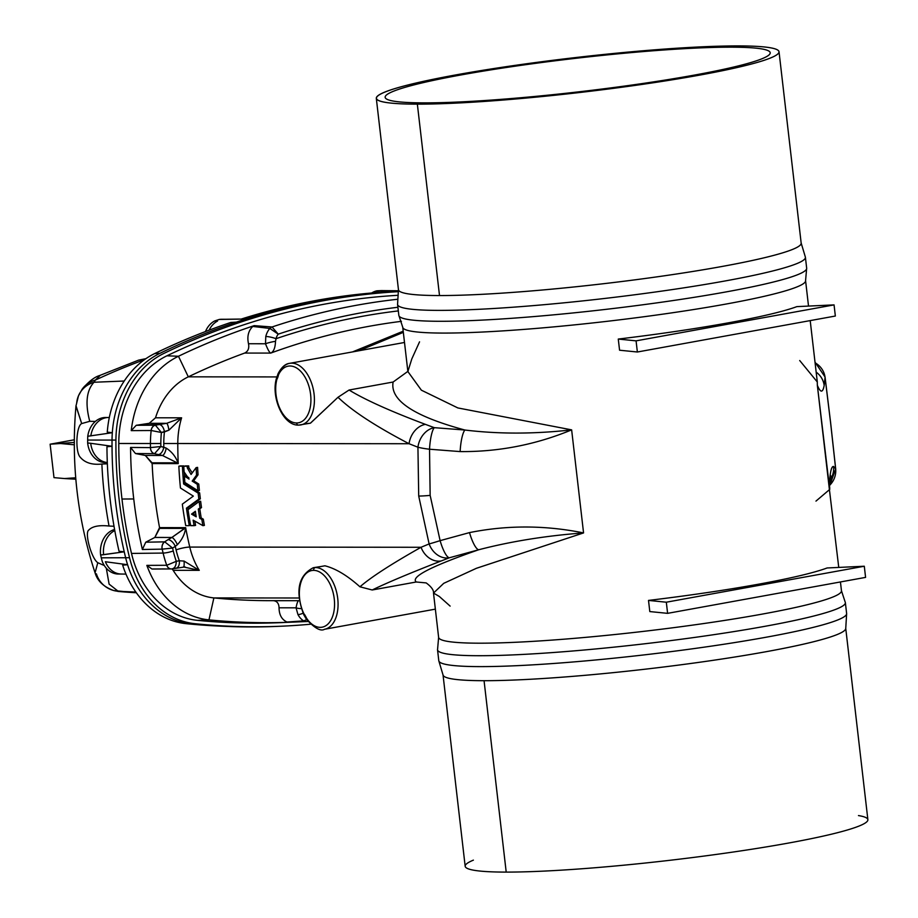 <?xml version="1.0" encoding="UTF-8"?>
<svg xmlns="http://www.w3.org/2000/svg" width="918" height="918" viewBox="0 0 918 918"><rect width="100%" height="100%" fill="white"/><g stroke="black" fill="none" stroke-linecap="round" stroke-linejoin="round"><path stroke-width="1.38" d="M119.891 573.957A22.525 18.004 -89.9 0 1 102.242 561.426A22.525 18.004 90.1 0 0 118.388 574.037L121.394 574.037A22.525 18.004 -89.9 0 1 105.375 561.736L127.591 564.719A93.865 75.012 -89.9 0 1 125.64 557.742L101.301 557.823A94.221 75.299 90.1 0 0 102.242 561.426A94.221 75.299 -89.9 0 1 101.301 557.823L125.64 557.742A391.756 313.072 -89.9 0 1 124.24 551.821L100.624 555.011A392.101 313.348 90.1 0 0 101.301 557.823A392.101 313.348 -89.9 0 1 100.624 555.011A22.525 18.004 -89.9 0 1 114.589 529.491A22.525 18.004 90.1 0 0 100.624 555.011L103.596 554.702A22.525 18.004 -89.9 0 1 114.784 530.57A22.525 18.004 90.1 0 0 103.596 554.702L124.24 551.821A391.756 313.072 -89.9 0 1 112.03 446.263L90.71 443.302A22.525 18.004 90.1 0 0 107.303 462.511A22.525 18.004 -89.9 0 1 90.71 443.302L112.03 446.263A391.756 313.072 -89.9 0 1 112.03 440.078A93.865 75.012 -89.9 0 1 112.317 432.699L87.761 436.268A94.221 75.299 90.1 0 0 87.669 440.055L112.03 440.078L87.669 440.055A392.101 313.348 90.1 0 0 87.658 442.992L90.71 443.302L87.658 442.992A392.101 313.348 -89.9 0 1 87.669 440.055A94.221 75.299 -89.9 0 1 87.761 436.268A22.525 18.004 -89.9 0 1 102.931 417.736L105.937 417.736A22.525 18.004 -89.9 0 1 108.542 417.506L105.536 417.495A22.525 18.004 90.1 0 0 102.931 417.736A22.525 18.004 -89.9 0 1 107.039 417.575M109.311 417.495L108.335 417.506A22.525 18.004 90.1 0 0 105.937 417.736A22.525 18.004 90.1 0 0 90.813 435.924A22.525 18.004 -89.9 0 1 105.937 417.736L102.931 417.736A22.525 18.004 90.1 0 0 87.761 436.268L112.317 432.699A93.865 75.012 90.1 0 0 112.03 440.078A391.756 313.072 90.1 0 0 112.03 446.263A391.756 313.072 90.1 0 0 124.24 551.821L119.03 551.248A391.527 312.889 -89.9 0 1 106.947 446.779L112.03 446.263L106.947 446.779A391.527 312.889 90.1 0 0 119.03 551.248L124.24 551.821A391.756 313.072 90.1 0 0 125.64 557.742A93.865 75.012 90.1 0 0 127.591 564.719L105.375 561.736A22.525 18.004 90.1 0 0 121.187 574.037L125.973 574.106M239.3 319.085L224.325 319.292A22.525 18.004 90.1 0 0 222.489 319.43A22.525 18.004 -89.9 0 1 224.531 319.28L221.513 319.28A22.525 18.004 90.1 0 0 219.218 319.464L245.944 319.005A929.957 743.178 -89.9 0 1 321.61 300.197L325.397 300.358A929.785 743.041 90.1 0 0 163.794 353.464A93.705 74.886 90.1 0 0 115.92 440.089A391.596 312.946 90.1 0 0 129.53 557.708L125.64 557.742L129.53 557.708A93.705 74.886 90.1 0 0 195.064 623.724A929.785 743.041 90.1 0 0 310.548 624.206A929.785 743.041 -89.9 0 1 280.587 626.237A929.785 743.041 -89.9 0 1 195.064 623.724L191.288 623.884A93.865 75.012 -89.9 0 1 127.591 564.719A93.865 75.012 90.1 0 0 191.288 623.884L186.033 623.643A93.636 74.828 -89.9 0 1 122.668 565.178L127.591 564.719L122.668 565.178A93.636 74.828 90.1 0 0 186.033 623.643L195.064 623.724A93.705 74.886 -89.9 0 1 129.53 557.708A391.596 312.946 -89.9 0 1 115.92 440.089L112.03 440.078L115.92 440.089A93.705 74.886 -89.9 0 1 163.794 353.464A929.785 743.041 -89.9 0 1 325.397 300.358L321.61 300.197A929.957 743.178 90.1 0 0 245.944 319.005A929.957 743.178 90.1 0 0 236.374 322.115A929.957 743.178 90.1 0 0 159.984 353.304L154.775 353.522A93.636 74.828 90.1 0 0 107.268 432.137L112.317 432.699L107.268 432.137A93.636 74.828 -89.9 0 1 154.775 353.522L159.984 353.304A93.865 75.012 90.1 0 0 112.317 432.699A93.865 75.012 -89.9 0 1 159.984 353.304A929.957 743.178 -89.9 0 1 236.374 322.115A929.957 743.178 -89.9 0 1 245.944 319.005L219.218 319.464A930.301 743.454 90.1 0 0 214.789 320.91L217.555 321.036A22.525 18.004 90.1 0 0 209.097 330.182A22.525 18.004 -89.9 0 1 217.555 321.036L214.789 320.91A930.301 743.454 -89.9 0 1 219.218 319.464A22.525 18.004 -89.9 0 1 223.028 319.361M298.866 425.091A2.502 1.997 -89.9 0 1 296.594 422.969A28.791 17.121 79.7 0 1 279.772 408.292A28.791 17.121 79.7 0 1 276.869 379.386A28.791 17.121 -100.3 0 0 279.772 408.292A28.791 17.121 -100.3 0 0 296.594 422.969A28.791 17.121 -100.3 0 0 307.909 383.265A28.791 17.121 -100.3 0 0 278.498 374.831A17.522 10.419 79.7 0 1 276.869 379.386A17.522 10.419 -100.3 0 0 278.498 374.831A28.791 17.121 79.7 0 1 307.909 383.265A28.791 17.121 79.7 0 1 296.594 422.969A2.502 1.997 90.1 0 0 298.866 425.091A31.292 18.612 -100.3 0 0 300.874 424.908A31.292 18.612 79.7 0 1 298.866 425.091M308.414 423.347L302.814 424.368L310.491 423.164L338.008 397.264L310.41 423.175M152.032 569.045L146.846 565.373L166.743 565.281A92.534 73.956 -89.9 0 1 163.117 553.072L131.504 553.428A388.004 310.077 -89.9 0 1 121.979 499.025A388.004 310.077 -89.9 0 1 118.778 443.486A93.865 75.012 -89.9 0 1 166.95 355.794A93.865 75.012 90.1 0 0 118.778 443.486L150.437 443.509L118.778 443.486A388.004 310.077 90.1 0 0 121.979 499.025L133.741 498.967A387.511 309.676 -89.9 0 1 130.563 447.445L150.437 447.617A386.673 309.01 -89.9 0 1 150.437 443.509A92.534 73.956 -89.9 0 1 151.172 430.508L131.251 430.634A93.372 74.622 -89.9 0 1 178.459 356.264L188.305 376.839A71.34 57.008 90.1 0 0 155.521 417.793A71.34 57.008 -89.9 0 1 188.305 376.839A903.668 722.168 -89.9 0 1 244.658 353.063C248.089 351.399 249.363 348.289 248.503 343.745C246.942 336.539 248.365 330.767 252.783 326.441L254.194 325.638A925.7 739.782 90.1 0 0 178.459 356.264A925.7 739.782 -89.9 0 1 254.194 325.638L272.049 326.98L278.246 334.152A917.357 733.103 -89.9 0 1 397.896 307.278A917.357 733.103 90.1 0 0 278.246 334.152A10.844 8.664 90.1 0 0 276.043 338.696L275.503 341.324C275.251 347.83 273.667 351.755 270.753 353.086A903.668 722.168 -89.9 0 1 401.43 321.334A903.668 722.168 90.1 0 0 270.753 353.086L244.658 353.063A903.668 722.168 90.1 0 0 188.305 376.839L178.459 356.264L166.95 355.794A926.193 740.172 -89.9 0 1 398.102 295.286A926.193 740.172 90.1 0 0 166.95 355.794L178.459 356.264A93.372 74.622 90.1 0 0 131.251 430.634L136.22 425.298L149.209 423.313L155.521 417.793L181.615 417.816L168.912 430.186L164.425 431.942A81.358 65.017 90.1 0 0 163.771 443.509A375.485 300.071 90.1 0 0 163.783 447.192A375.485 300.071 -89.9 0 1 163.771 443.509A81.358 65.017 -89.9 0 1 164.425 431.942L161.407 432.493A85.03 67.955 90.1 0 0 160.834 443.509A379.157 303.009 90.1 0 0 160.845 446.515L166.204 448.11C172.102 451.954 176.118 457.118 178.23 463.601L177.254 462.833L152.078 462.81L152.147 463.579L178.23 463.601L152.147 463.579L145.342 455.454L135.485 453.538L130.563 447.445A387.511 309.676 90.1 0 0 133.741 498.967L121.979 499.025A388.004 310.077 90.1 0 0 131.504 553.428L163.117 553.072A386.673 309.01 -89.9 0 1 162.199 549.136L142.37 549.503A387.511 309.676 -89.9 0 1 133.741 498.967A387.511 309.676 90.1 0 0 142.37 549.503L145.744 542.205L154.832 537.443L171.884 537.455L184.839 528.401L159.663 528.378L154.832 537.443L159.548 527.62A365.467 292.073 -89.9 0 1 152.147 463.579A365.467 292.073 90.1 0 0 159.548 527.62L185.643 527.643A365.467 292.073 90.1 0 0 189.774 547.071L421.041 547.277L429.119 543.938L418.711 496.053A20.024 1.744 -6.6 0 0 430.152 495.387L429.532 449.223A20.024 2.651 -175 0 1 417.931 447.215L418.711 496.053L417.931 447.215L409.061 443.727L177.794 443.509A365.467 292.073 90.1 0 0 178.23 463.601A365.467 292.073 -89.9 0 1 177.794 443.509L409.061 443.727C375.519 426.204 351.835 410.713 338.008 397.264C351.835 410.713 375.519 426.204 409.061 443.727L417.931 447.215A20.024 2.651 5 0 0 429.532 449.223L430.152 495.387L440.112 540.645L469.511 532.601C507.126 525.039 545.143 525.153 583.561 532.922L476.408 568.288L443.727 583.332L433.503 593.074L443.727 583.332L476.408 568.299L583.561 532.922C545.992 535.745 511.051 541.356 478.748 549.744L449.35 557.788L441.225 560.944C409.428 573.36 386.421 583.033 372.203 589.987L359.948 586.809C347.279 575.483 335.609 568.483 324.903 565.798L315.344 567.531A2.502 1.997 90.1 0 0 313.646 570.365A28.791 17.121 79.7 0 1 334.152 610.091A28.791 17.121 79.7 0 1 306.681 618.48L307.599 619.57L306.681 618.48A28.791 17.121 -100.3 0 0 334.152 610.091A28.791 17.121 -100.3 0 0 313.646 570.365A28.791 17.121 -100.3 0 0 300.22 585.018A28.791 17.121 -100.3 0 0 304.007 613.913A17.522 10.419 79.7 0 1 306.681 618.48A17.522 10.419 -100.3 0 0 304.007 613.913A28.791 17.121 79.7 0 1 300.22 585.018A28.791 17.121 79.7 0 1 313.646 570.365A2.502 1.997 -89.9 0 1 315.344 567.531A31.292 18.612 79.7 0 1 337.514 596.838A31.292 18.612 79.7 0 1 324.524 629.278A31.292 18.612 -100.3 0 0 337.514 596.838A31.292 18.612 -100.3 0 0 315.344 567.531L324.903 565.798C335.609 568.483 347.279 575.483 359.948 586.809C371.09 577.135 391.458 563.962 421.041 547.277L189.774 547.071A71.34 57.008 90.1 0 0 199.263 570.342L173.169 570.319L172.01 568.885L173.169 570.319A71.34 57.008 90.1 0 0 213.883 597.916A903.668 722.168 90.1 0 0 269.662 600.67L299.394 600.693M450.13 606.11L439.309 596.459L433.503 593.074C433.835 590.182 431.403 586.797 426.193 582.919L416.267 581.989L372.203 589.987L416.267 581.989C410.266 577.055 431.093 566.303 478.748 549.744C431.093 566.303 410.266 577.055 416.267 581.989M829.677 486.93L829.252 488.284L817.33 385.227C820.474 392.961 822.757 393.03 824.18 385.445L825.064 377.367A20.024 5.795 -7.3 0 0 825.053 377.011A20.024 5.795 172.7 0 1 825.064 377.367L830.583 422.636A20.024 1.744 -6.6 0 0 830.606 422.532A20.024 1.744 173.4 0 1 830.583 422.636L825.064 377.367L824.18 385.445C822.757 393.03 820.474 392.961 817.33 385.227L829.734 489.409L815.964 501.113M308.035 621.463A924.862 739.105 -89.9 0 1 306.13 621.532L288.516 622.289A925.7 739.782 -89.9 0 1 208.96 619.88L197.565 620.361A926.193 740.172 90.1 0 0 280.495 622.645L308.046 621.475A924.862 739.105 90.1 0 1 306.13 621.532A6.254 4.98 -92.4 0 1 303.766 620.878L303.651 620.878A18.349 14.665 -89.9 0 1 297.96 614.59L296.055 607.831C297.019 602.495 298.132 600.12 299.394 600.682C298.132 600.12 297.019 602.495 296.055 607.831L279.049 607.808C278.888 603.401 276.972 601.015 273.312 600.659A903.668 722.168 -89.9 0 1 213.883 597.916A71.34 57.008 -89.9 0 1 173.169 570.319L199.263 570.342A71.34 57.008 -89.9 0 1 189.774 547.071A10.018 1.71 -13.3 0 0 176.084 549.905A375.485 300.071 -89.9 0 1 175.258 546.359L172.595 548.069A379.157 303.009 90.1 0 0 173.261 550.949A85.03 67.955 90.1 0 0 176.302 561.311L179.331 560.76A81.358 65.017 -89.9 0 1 176.084 549.905A81.358 65.017 90.1 0 0 179.331 560.76L184.059 561.082L199.263 570.342L184.059 561.082A7.505 1.457 82.4 0 1 183.416 567.026A7.505 1.457 82.4 0 1 183.29 567.014A7.505 1.457 -97.6 0 0 183.416 567.026A7.505 1.457 -97.6 0 0 184.059 561.082L179.331 560.76A7.505 4.464 79.7 0 1 176.164 568.15A7.505 4.464 79.7 0 1 175.682 568.185A7.505 4.464 -100.3 0 0 176.164 568.15A7.505 4.464 -100.3 0 0 179.331 560.76L176.302 561.311C176.13 565.798 174.695 568.322 172.022 568.873A6.254 4.934 -92.6 0 1 171.494 568.931A6.254 4.934 -92.6 0 1 166.755 565.281L146.846 565.373A93.372 74.622 90.1 0 0 208.96 619.88L213.883 597.916L208.96 619.88A925.7 739.782 90.1 0 0 288.516 622.289L286.99 622.037C281.792 619.616 279.141 614.876 279.049 607.808L296.055 607.831L297.96 614.59A18.349 14.665 90.1 0 0 303.651 620.878L286.99 622.037L303.651 620.878A6.254 5.175 87.5 0 0 306.119 621.532A6.254 5.175 -92.5 0 1 303.651 620.878L303.766 620.878A6.254 4.98 87.6 0 0 306.13 621.532L286.99 622.037C281.792 619.616 279.141 614.876 279.049 607.808C278.888 603.401 276.972 601.015 273.312 600.659M299.05 597.997L213.883 597.916L299.05 597.997M840.44 581.955L841.462 590.756L845.145 601.979A205.276 17.821 -6.6 0 1 643.495 643.92A205.276 17.821 -6.6 0 1 437.599 649.129L438.62 637.356A202.763 17.603 -6.6 0 0 642.061 631.538A202.763 17.603 -6.6 0 0 841.462 590.756A202.763 17.603 173.4 0 1 642.061 631.538A202.763 17.603 173.4 0 1 438.62 637.356L433.503 593.074M838.754 567.427L829.252 488.284C829.78 473.436 831.215 466.16 833.555 466.459L835.644 468.788L830.583 422.636L835.644 468.788A20.024 2.387 -5.9 0 1 835.69 468.926A20.024 2.387 174.1 0 0 835.644 468.788L833.555 466.459C831.215 466.16 829.78 473.436 829.252 488.284L830.847 475.88L829.987 478.048M808.517 306.073L805.579 280.644A202.763 17.603 173.4 0 1 606.178 321.426A202.763 17.603 173.4 0 1 402.738 327.244A202.763 17.603 -6.6 0 0 606.178 321.426A202.763 17.603 -6.6 0 0 805.579 280.644L806.601 268.871A205.276 17.821 173.4 0 1 604.801 309.492A205.276 17.821 173.4 0 1 399.055 316.021L402.738 327.244L407.867 371.538L421.385 390.184L457.852 407.936L571.639 429.865L583.561 532.922L571.639 429.865C535.825 444.679 498.658 451.92 460.136 451.587L429.532 449.223L460.136 451.587C498.658 451.92 535.825 444.679 571.639 429.865L457.852 407.936L421.373 390.184L407.867 371.538L411.815 358.904L419.549 341.84M649.806 611.572L648.51 600.418A202.763 17.603 -6.6 0 0 827.118 567.967L864.297 566.234L666.319 602.208L667.604 613.35L865.582 577.388L864.297 566.234L865.582 577.388L667.604 613.35L649.806 611.572L667.604 613.35L666.319 602.208L864.297 566.234L827.118 567.967A202.763 17.603 173.4 0 1 648.51 600.418L666.319 602.208L648.51 600.418L649.806 611.572M618.273 339.063A202.763 17.603 -6.6 0 0 796.87 306.623L834.06 304.891L636.071 340.853L637.367 352.007L835.346 316.033L834.06 304.891L835.346 316.033L637.367 352.007L619.57 350.217L618.273 339.063L636.071 340.853L834.06 304.891L796.87 306.623A202.763 17.603 173.4 0 1 618.273 339.063L619.57 350.217L637.367 352.007L636.071 340.853L618.273 339.063M438.793 660.708A205.276 17.821 -6.6 0 0 644.757 654.821A205.276 17.821 -6.6 0 0 846.625 613.522L845.363 602.621A205.276 17.821 173.4 0 1 643.495 643.92A205.276 17.821 173.4 0 1 437.53 649.806L438.793 660.708M443.084 675.132A202.694 17.603 -6.6 0 0 484.061 680.697A202.694 17.603 -6.6 0 0 708.157 661.052A202.694 17.603 -6.6 0 0 845.742 628.543L846.625 613.798A205.276 17.821 173.4 0 1 644.757 654.821A205.276 17.821 173.4 0 1 438.85 660.971L443.084 675.132M830.297 479.666A20.024 19.921 -41.8 0 0 833.555 466.459A20.024 19.921 138.2 0 1 830.297 479.666M829.815 485.129A20.024 19.921 -41.8 0 0 835.644 468.788A20.024 19.921 138.2 0 1 829.815 485.129M286.175 622.381A926.193 740.172 -89.9 0 1 197.565 620.361A93.865 75.012 -89.9 0 1 131.504 553.428A93.865 75.012 90.1 0 0 197.565 620.361L208.96 619.88A93.372 74.622 -89.9 0 1 146.846 565.373L152.009 569.045L171.218 568.942A6.254 4.9 -90.3 0 1 166.743 565.281L166.743 565.281A6.254 4.9 89.7 0 0 171.218 568.942A6.254 4.9 89.7 0 0 171.356 568.931M150.437 447.617L130.563 447.445L135.485 453.538L145.342 455.454L162.394 455.466L154.419 453.699L135.485 453.538L154.419 453.699A6.254 4.9 -89.5 0 1 150.437 447.617L160.845 446.515A379.157 303.009 -89.9 0 1 160.834 443.509A85.03 67.955 -89.9 0 1 161.407 432.493L168.912 430.186L181.615 417.816A71.34 57.008 90.1 0 0 177.794 443.509A71.34 57.008 -89.9 0 1 181.615 417.816L155.521 417.793L149.209 423.313L136.22 425.298L155.28 425.195L166.663 423.324L149.209 423.313L166.663 423.324L181.615 417.816L166.663 423.324A7.505 1.457 82.4 0 1 168.912 430.186A7.505 1.457 -97.6 0 0 166.663 423.324L159.055 424.506A7.505 4.464 79.7 0 1 164.425 431.942A7.505 4.464 -100.3 0 0 159.055 424.506L136.22 425.298L131.251 430.634L151.149 430.508A6.254 4.9 -90.3 0 1 155.28 425.195A6.254 4.9 89.7 0 0 151.149 430.508L151.172 430.508A6.254 4.911 -87.8 0 1 155.406 425.195L161.407 432.493L155.406 425.195A6.254 4.911 92.2 0 0 151.172 430.508L161.407 432.493L151.172 430.508A92.534 73.956 90.1 0 0 150.437 443.509L160.834 443.509L150.437 443.509A386.673 309.01 90.1 0 0 150.449 447.617L150.437 447.617A6.254 4.9 90.5 0 0 154.419 453.699L154.534 453.699A6.254 4.9 -92 0 1 150.449 447.617A6.254 4.9 88 0 0 154.534 453.699L160.845 446.515L150.449 447.617M185.275 465.931L188.718 465.931A365.467 292.073 90.1 0 0 188.798 467.652L192.241 472.885L188.798 467.652A365.467 292.073 -89.9 0 1 188.718 465.931L183.784 466.206A365.467 292.073 90.1 0 0 184.105 471.921L189.074 479.081L184.105 471.921A365.467 292.073 -89.9 0 1 183.784 466.206L187.226 466.206A365.467 292.073 90.1 0 0 187.318 467.928A365.467 292.073 -89.9 0 1 187.226 466.206L185.275 465.931M197.599 467.377A365.467 292.073 90.1 0 0 198.047 474.801L193.687 480.814L198.781 484.073A365.467 292.073 90.1 0 0 199.39 490.43A365.467 292.073 -89.9 0 1 198.781 484.073L193.687 480.814L198.047 474.801A365.467 292.073 -89.9 0 1 197.599 467.377L196.119 467.641L191.07 474.468L187.318 467.928L188.798 467.652L187.318 467.928L191.07 474.468L196.119 467.641L197.599 467.377M185.861 475.799L188.867 477.727L185.861 475.799L184.38 476.063A365.467 292.073 90.1 0 0 184.885 482.443L197.909 490.705A365.467 292.073 -89.9 0 1 197.301 484.337L192.195 481.089L196.567 475.076A365.467 292.073 -89.9 0 1 196.119 467.641A365.467 292.073 90.1 0 0 196.567 475.076L198.047 474.801L196.567 475.076L192.195 481.089L193.687 480.814L192.195 481.089L197.301 484.337L198.781 484.073L197.301 484.337A365.467 292.073 90.1 0 0 197.909 490.705L199.39 490.43L197.909 490.705L184.885 482.443A365.467 292.073 -89.9 0 1 184.38 476.063L185.861 475.799M180.33 465.931L183.898 465.931A365.467 292.073 90.1 0 0 183.91 466.183A365.467 292.073 -89.9 0 1 183.898 465.931L178.849 466.195A365.467 292.073 90.1 0 0 180.444 488.02L193.342 496.11L182.315 504.154A365.467 292.073 90.1 0 0 185.723 525.647L189.292 525.658A365.467 292.073 -89.9 0 1 186.434 508.17L198.85 499.082A365.467 292.073 -89.9 0 1 198.173 493.15L183.634 483.981A365.467 292.073 -89.9 0 1 182.418 466.195L178.849 466.195L182.418 466.195A365.467 292.073 90.1 0 0 183.634 483.981L185.126 483.706L199.654 492.886A365.467 292.073 90.1 0 0 200.342 498.807L187.926 507.906A365.467 292.073 90.1 0 0 188.167 509.593A365.467 292.073 -89.9 0 1 187.926 507.906L200.342 498.807A365.467 292.073 -89.9 0 1 199.654 492.886L185.126 483.706A365.467 292.073 -89.9 0 1 185.023 482.535A365.467 292.073 90.1 0 0 185.126 483.706L183.634 483.981L198.173 493.15L199.654 492.886L198.173 493.15A365.467 292.073 90.1 0 0 198.85 499.082L200.342 498.807L198.85 499.082L186.434 508.17L187.926 507.906L186.434 508.17A365.467 292.073 90.1 0 0 189.292 525.658L185.723 525.647A365.467 292.073 -89.9 0 1 182.315 504.154L193.342 496.11L180.444 488.02A365.467 292.073 -89.9 0 1 178.849 466.195L180.33 465.931M184.231 471.932A365.467 292.073 90.1 0 0 184.507 476.04A365.467 292.073 -89.9 0 1 184.231 471.932M200.64 501.251A365.467 292.073 90.1 0 0 201.501 507.574L199.791 508.824A365.467 292.073 90.1 0 0 201.214 517.981L203.303 519.175A365.467 292.073 90.1 0 0 204.404 525.394A365.467 292.073 -89.9 0 1 203.303 519.175L201.214 517.981L199.734 518.257A365.467 292.073 -89.9 0 1 198.299 509.1L200.021 507.838A365.467 292.073 -89.9 0 1 199.16 501.515L188.029 509.685A365.467 292.073 90.1 0 0 190.669 525.658L194.111 525.658A365.467 292.073 -89.9 0 1 193.136 520.15L202.924 525.67A365.467 292.073 -89.9 0 1 201.822 519.439L199.734 518.257L201.822 519.439L203.303 519.175L201.822 519.439A365.467 292.073 90.1 0 0 202.924 525.67L204.404 525.394L202.924 525.67L193.136 520.15A365.467 292.073 90.1 0 0 194.111 525.658L195.591 525.394A365.467 292.073 -89.9 0 1 194.823 521.114A365.467 292.073 90.1 0 0 195.591 525.394L190.669 525.658A365.467 292.073 -89.9 0 1 188.029 509.685L199.16 501.515L200.64 501.251L199.16 501.515A365.467 292.073 90.1 0 0 200.021 507.838L201.501 507.574A365.467 292.073 -89.9 0 1 200.64 501.251M172.022 568.873C174.695 568.322 176.13 565.798 176.302 561.311A85.03 67.955 -89.9 0 1 173.261 550.949A379.157 303.009 -89.9 0 1 172.595 548.069L175.258 546.359A375.485 300.071 90.1 0 0 176.084 549.905A10.018 1.71 166.7 0 1 189.774 547.071A365.467 292.073 -89.9 0 1 185.643 527.643L159.548 527.62L159.663 528.378L184.839 528.401L185.643 527.643C184.988 533.794 182.234 539.486 177.381 544.707L175.258 546.359A7.505 4.016 -122.6 0 0 168.017 539.669L171.884 537.455L154.832 537.443L145.744 542.205L164.609 541.849L168.017 539.669L164.609 541.849L145.744 542.205L142.37 549.503L162.176 549.136A6.254 4.911 -91.1 0 1 164.609 541.849A6.254 4.911 88.9 0 0 162.176 549.136A386.673 309.01 90.1 0 0 163.117 553.072A92.534 73.956 90.1 0 0 166.755 565.281A6.254 4.934 87.4 0 0 171.494 568.931A6.254 4.934 87.4 0 0 172.022 568.873L171.218 568.942M164.265 568.919L152.836 568.976M321.208 566.463L313.336 567.703A31.292 18.612 79.7 0 1 315.344 567.531A31.292 18.612 -100.3 0 0 313.336 567.703C298.155 575.632 294.988 591.341 303.835 614.853M306.658 619.627L303.766 620.878L306.658 619.627M303.043 613.19A7.505 2.502 152.1 0 1 297.96 614.59A7.505 2.502 -27.9 0 0 303.043 613.19M301.288 608.611A7.505 2.169 179.6 0 1 296.055 607.831A7.505 2.169 -0.4 0 0 301.288 608.611M183.531 566.98L199.263 570.342M176.302 561.311L166.755 565.281L176.302 561.311M173.261 550.949A7.505 1.285 166.7 0 1 163.117 553.072A7.505 1.285 -13.3 0 0 173.261 550.949M172.595 548.069L162.199 549.136A6.254 4.877 -88.7 0 1 164.735 541.849L164.735 541.849A6.254 4.877 91.3 0 0 162.199 549.136L172.595 548.069L164.735 541.849L172.595 548.069M168.017 539.669A7.505 4.016 57.4 0 1 175.258 546.359L177.381 544.707A7.505 2.261 -117.4 0 0 171.884 537.455L168.017 539.669M185.643 527.643L171.884 537.455A7.505 2.261 62.6 0 1 177.381 544.707C182.234 539.486 184.988 533.794 185.643 527.643M430.152 495.387A20.024 1.744 173.4 0 1 418.711 496.053L429.119 543.938A20.024 0.757 -18.1 0 0 440.112 540.645L430.152 495.387M583.561 532.922C545.143 525.153 507.126 525.039 469.511 532.601A20.024 4.831 74.7 0 0 478.748 549.744C511.051 541.356 545.992 535.745 583.561 532.922M440.112 540.645A20.024 4.831 74.7 0 0 449.35 557.788L478.748 549.744A20.024 4.831 -105.3 0 1 469.511 532.601L440.112 540.645A20.024 0.757 161.9 0 1 429.119 543.938A20.024 16.34 68.8 0 0 449.35 557.788A20.024 4.831 -105.3 0 1 440.112 540.645M449.35 557.788A20.024 16.34 -111.2 0 1 429.119 543.938L421.041 547.277A20.024 16.363 68.7 0 0 441.225 560.944L449.35 557.788M359.948 586.809L372.203 589.987C386.421 583.033 409.428 573.36 441.225 560.944A20.024 16.363 -111.3 0 1 421.041 547.277C391.458 563.962 371.09 577.135 359.948 586.809M304.007 613.913L305.017 615.163M403.335 332.362L358.846 350.768L403.335 332.362M817.33 385.227L817.272 381.681M799.704 360.522L817.307 381.991L810.204 320.6M276.043 338.696A913.674 730.166 -89.9 0 1 398.32 310.915A913.674 730.166 90.1 0 0 276.043 338.696A10.844 8.664 -89.9 0 1 278.246 334.152L272.049 326.98A924.862 739.105 -89.9 0 1 397.873 299.234A924.862 739.105 90.1 0 0 272.049 326.98L254.194 325.638L252.783 326.441C248.365 330.767 246.942 336.539 248.503 343.745C249.363 348.289 248.089 351.399 244.658 353.063L270.753 353.086C269.49 352.615 267.746 349.506 265.509 343.768L248.503 343.745L265.509 343.768L265.784 336.493A18.349 14.665 -89.9 0 1 269.812 328.437L252.783 326.441L269.812 328.437A6.254 5.141 -86.1 0 1 272.038 326.98A6.254 5.141 93.9 0 0 269.812 328.437L269.938 328.449A6.254 4.946 -87.7 0 1 272.049 326.98A6.254 4.946 92.3 0 0 269.938 328.449L278.246 334.152L269.812 328.437A18.349 14.665 90.1 0 0 265.784 336.493A7.505 1.32 13.8 0 1 276.043 338.696A7.505 1.32 -166.2 0 0 265.784 336.493L265.509 343.768A7.505 0.907 -12.6 0 1 275.503 341.324L276.043 338.696M188.305 376.839L277.098 376.919L188.305 376.839M352.489 351.927L403.197 331.203L352.489 351.927M393.122 382.026L349.069 390.024C365.226 399.858 390.678 411.31 425.424 424.368L434.294 427.673L464.898 430.026C413.72 416.221 389.806 400.214 393.122 382.026C389.806 400.214 413.72 416.221 464.898 430.026C498.646 434.134 534.23 434.088 571.639 429.865C534.23 434.088 498.646 434.134 464.898 430.026A20.024 4.246 94.4 0 0 460.136 451.587A20.024 4.246 -85.6 0 1 464.898 430.026L434.294 427.673A20.024 4.246 94.4 0 0 429.532 449.223A20.024 4.246 -85.6 0 1 434.294 427.673A20.024 15.595 110.4 0 0 417.931 447.215A20.024 15.595 -69.6 0 1 434.294 427.673L425.424 424.368A20.024 15.617 110.5 0 0 409.061 443.727A20.024 15.617 -69.5 0 1 425.424 424.368C390.678 411.31 365.226 399.858 349.069 390.024L338.008 397.264L349.069 390.024L393.122 382.026L407.844 371.4L393.122 382.026M805.407 257.292A205.276 17.821 173.4 0 1 603.539 298.591A205.276 17.821 173.4 0 1 397.574 304.478L398.837 315.379A205.276 17.821 -6.6 0 0 604.801 309.492A205.276 17.821 -6.6 0 0 806.67 268.194L805.407 257.292M376.311 98.329L398.458 289.732A202.694 17.603 -6.6 0 0 439.504 295.55L417.357 104.147L439.504 295.55A202.694 17.603 173.4 0 1 398.458 289.457L397.574 304.202A205.276 17.821 -6.6 0 0 603.539 298.591A205.276 17.821 -6.6 0 0 805.35 257.029L801.116 242.868A202.694 17.603 173.4 0 1 666.525 275.48A202.694 17.603 173.4 0 1 439.504 295.55A202.694 17.603 -6.6 0 0 665.068 275.698A202.694 17.603 -6.6 0 0 801.173 243.132L779.026 51.729A202.694 17.603 173.4 0 1 642.921 84.295A202.694 17.603 173.4 0 1 417.357 104.147A202.694 17.603 -6.6 0 0 763.351 60.565A202.694 17.603 -6.6 0 0 552.303 60.37A202.694 17.603 -6.6 0 0 417.357 104.147A202.694 17.603 173.4 0 1 376.311 98.329A202.694 17.603 173.4 0 1 575.655 57.547A202.694 17.603 173.4 0 1 779.026 51.729M824.18 385.445A20.024 19.347 -173.8 0 0 816.159 372.134A20.024 19.347 6.2 0 1 824.18 385.445M825.064 377.367A20.024 19.347 -173.8 0 0 815.081 362.817A20.024 19.347 6.2 0 1 825.064 377.367M152.078 462.81L177.254 462.833L162.394 455.466L145.342 455.454L152.078 462.81M163.771 443.509L177.794 443.509L163.771 443.509M265.509 343.768C267.746 349.506 269.49 352.615 270.753 353.086C273.667 351.755 275.251 347.83 275.503 341.324A7.505 0.907 167.4 0 0 265.509 343.768M154.534 453.699L158.171 454.571A7.505 4.441 -76.9 0 0 163.783 447.192L160.845 446.515L154.534 453.699M163.783 447.192A7.505 4.441 103.1 0 1 158.171 454.571L162.394 455.466A7.505 2.674 -79.1 0 0 166.204 448.11L163.783 447.192M177.254 462.833L178.23 463.601C176.118 457.118 172.102 451.954 166.204 448.11A7.505 2.674 100.9 0 1 162.394 455.466L177.254 462.833M279.072 373.018L278.498 374.831L279.072 373.018A31.292 18.612 79.7 0 1 289.686 363.333A31.292 18.612 79.7 0 1 313.589 390.793A31.292 18.612 79.7 0 1 300.874 424.908A31.292 18.612 -100.3 0 0 313.589 390.793A31.292 18.612 -100.3 0 0 289.686 363.333C285.429 363.723 281.562 367.154 278.108 373.615M277.5 377.424L276.869 379.386M191.518 514.114L195.362 511.269A365.467 292.073 90.1 0 0 196.222 516.811L191.518 514.114L196.222 516.811A365.467 292.073 -89.9 0 1 195.362 511.269L191.518 514.114L192.998 513.851L191.518 514.114M200.021 507.838L198.299 509.1L201.501 507.574L200.021 507.838M198.299 509.1A365.467 292.073 90.1 0 0 199.734 518.257L201.214 517.981A365.467 292.073 -89.9 0 1 199.791 508.824L198.299 509.1M196.027 515.572L192.998 513.851L195.477 512.014L192.998 513.851L196.027 515.572M189.074 479.081L184.38 476.063L189.074 479.081M424.38 102.873A193.813 16.822 173.4 0 1 553.416 61.013A193.813 16.822 173.4 0 1 755.216 61.196A193.813 16.822 173.4 0 1 424.38 102.873A193.813 16.822 -6.6 0 0 640.053 83.882A193.813 16.822 -6.6 0 0 770.202 52.751A193.813 16.822 -6.6 0 0 575.735 58.316A193.813 16.822 -6.6 0 0 385.147 97.308A193.813 16.822 -6.6 0 0 424.38 102.873M858.468 815.574A202.694 17.603 173.4 0 1 759.255 848.048A202.694 17.603 173.4 0 1 506.208 872.1A202.694 17.603 173.4 0 1 473.401 860.132M484.061 680.697A202.694 17.603 173.4 0 1 443.027 674.868L465.174 866.271A202.694 17.603 -6.6 0 0 506.208 872.1A202.694 17.603 -6.6 0 0 731.772 852.237A202.694 17.603 -6.6 0 0 867.877 819.671L845.73 628.268A202.694 17.603 173.4 0 1 709.625 660.834A202.694 17.603 173.4 0 1 484.061 680.697L506.208 872.1L484.061 680.697M381.578 290.604A930.301 743.454 90.1 0 0 377 290.799L398.435 291.293L377 290.799A930.301 743.454 -89.9 0 1 381.578 290.604L384.849 290.639L381.578 290.604M398.378 290.765L384.849 290.639L398.378 290.765M371.652 293.003A22.525 18.004 -89.9 0 1 377 290.799A22.525 18.004 90.1 0 0 371.652 293.003M375.141 292.704A22.525 18.004 -89.9 0 1 379.754 290.857A22.525 18.004 90.1 0 0 375.141 292.704M392.755 291.545L398.435 291.293L392.755 291.545A929.727 742.995 90.1 0 0 241.239 319.062A929.727 742.995 -89.9 0 1 392.755 291.545M205.471 331.547A22.525 18.004 -89.9 0 1 214.789 320.91A22.525 18.004 90.1 0 0 205.471 331.547M230.751 322.47L236.374 322.115L230.751 322.47A929.727 742.995 90.1 0 0 154.775 353.522A929.727 742.995 -89.9 0 1 230.751 322.47M106.993 462.477A22.525 18.004 -89.9 0 1 87.658 442.992A22.525 18.004 90.1 0 0 105.49 462.557L107.303 462.557M76.664 403.346A25.027 24.224 23.1 0 1 78.478 395.83L82.081 389.335A25.027 23.879 34.6 0 1 95.311 380.109L100.349 375.233L95.311 380.109A25.027 23.879 -145.4 0 0 82.081 389.335C88.53 381.647 94.439 377.011 99.821 375.451L100.349 375.233M78.478 395.83A25.027 24.224 23.1 0 1 94.003 382.255L95.311 380.109A896.771 716.66 -89.9 0 1 144.459 359.695A896.771 716.66 90.1 0 0 95.311 380.109L94.003 382.255A25.027 24.224 -156.9 0 0 78.478 395.83L75.976 405.974L81.691 423.577L89.746 421.305C85.053 403.427 86.476 390.414 94.003 382.255C86.476 390.414 85.053 403.427 89.746 421.305L81.691 423.577C76.125 426.009 75.069 452.218 80.325 457.313C85.007 462.821 92.19 465.059 101.875 464.038L107.36 463.808L101.875 464.038C92.19 465.059 85.007 462.821 80.325 457.313C75.069 452.218 76.125 426.009 81.691 423.577L75.999 405.687M145.905 358.674L138.584 360.143L99.821 375.451M95.346 421.442L89.746 421.305L95.346 421.442M124.217 381.027L94.003 382.255L124.217 381.027M321.61 300.197A929.957 743.178 -89.9 0 1 398.343 291.304A929.957 743.178 90.1 0 0 321.61 300.197M325.397 300.358A929.785 743.041 -89.9 0 1 398.32 291.672A929.785 743.041 90.1 0 0 325.397 300.358M278.716 626.317A929.957 743.178 -89.9 0 1 271.602 626.604A929.957 743.178 90.1 0 0 276.834 626.397L280.587 626.237M97.79 562.711C91.456 558.534 84.399 532.807 88.748 530.076C92.351 526.301 99.121 524.958 109.047 526.037C99.121 524.958 92.351 526.301 88.748 530.076C84.399 532.807 91.456 558.534 97.79 562.711L104.319 565.534L97.79 562.711L95.07 572.843C97.434 581.002 103.665 586.9 113.786 590.549A25.027 24.809 -75.4 0 0 118.192 591.272L119.776 591.582A896.771 716.66 90.1 0 0 136.346 592.764A896.771 716.66 -89.9 0 1 119.776 591.582L119.776 591.582A25.027 24.499 99.4 0 1 117.435 591.307A25.027 24.499 -80.6 0 0 119.776 591.582L118.192 591.272A25.027 24.809 104.6 0 1 96.39 573.819M118.192 591.272L109.104 584.123L106.304 568.185L109.104 584.123L118.192 591.272L135.853 592.064L118.192 591.272M95.07 572.843L95.07 572.843C77.33 518.854 70.961 463.223 75.976 405.974M109.047 526.037A361.818 289.147 -89.9 0 1 101.875 464.038A361.818 289.147 90.1 0 0 109.047 526.037L114.016 526.266L109.047 526.037M191.288 623.884A929.957 743.178 90.1 0 0 271.602 626.604A929.957 743.178 -89.9 0 1 225.094 626.351A929.957 743.178 -89.9 0 1 191.288 623.884M222.466 626.225A929.727 742.995 -89.9 0 1 186.033 623.643A929.727 742.995 90.1 0 0 219.827 626.122L225.094 626.351M53.99 477.635L50.123 444.197L74.324 439.791L50.123 444.197L53.99 477.635L64.512 478.553L53.99 477.635M75.85 479.219L64.512 478.553L75.724 477.785L64.512 478.553L75.85 479.219M74.301 444.805L60.45 443.52L50.123 444.197L74.301 442.442L60.45 443.52L74.301 444.805M310.491 423.164L298.568 425.114C283.111 425.757 270.799 397.161 276.49 378.193M435.361 609.139L324.524 629.278C320.761 631.573 314.748 628.268 306.486 619.375M829.803 485.278L835.69 468.926L830.606 422.532L825.053 377.011L815 362.105M829.734 489.409L829.677 486.988M185.057 566.922L172.389 568.827M303.892 614.945L306.451 619.306M408.212 370.803L407.867 371.538M404.505 342.471L289.686 363.333M276.57 377.986L278.062 373.775M136.346 592.764L113.786 590.549"/></g></svg>
